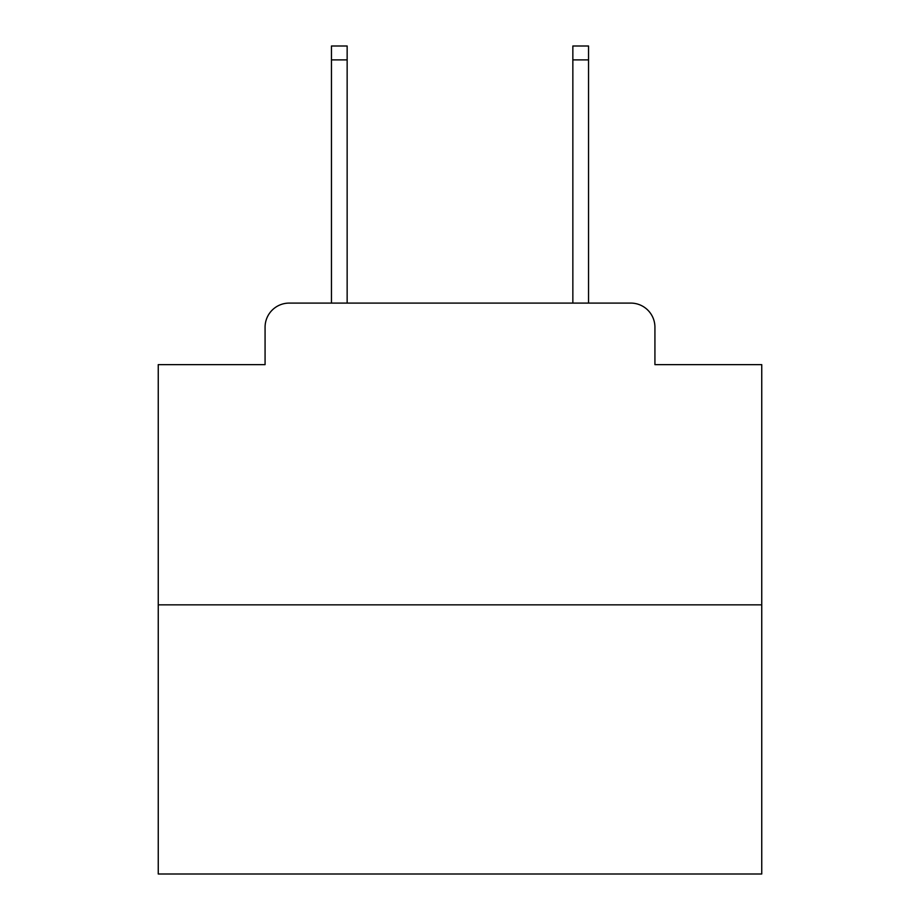 <?xml version="1.0" encoding="UTF-8"?>
<svg xmlns="http://www.w3.org/2000/svg" width="920" height="920" viewBox="0 0 920 920"><rect width="100%" height="100%" fill="white"/><g stroke="black" fill="none" stroke-linecap="round" stroke-linejoin="round"><path stroke-width="1.38" d="M265.075 327.233L265.075 364.642L265.075 327.233A24.138 24.138 0 0 1 289.214 303.094L331.453 303.094L331.453 46L347.15 46L347.15 303.094L572.849 303.094L572.849 46L588.547 46L588.547 303.094L630.786 303.094L289.214 303.094M761.748 604.842L158.251 604.842L158.251 874L761.748 874L761.748 364.642L654.925 364.642L654.925 327.233A24.138 24.138 0 0 0 630.786 303.094M158.251 604.842L158.251 364.642L265.075 364.642M654.925 364.642L654.925 327.233M331.453 59.88L347.15 59.88M588.547 59.88L572.849 59.88"/></g></svg>
